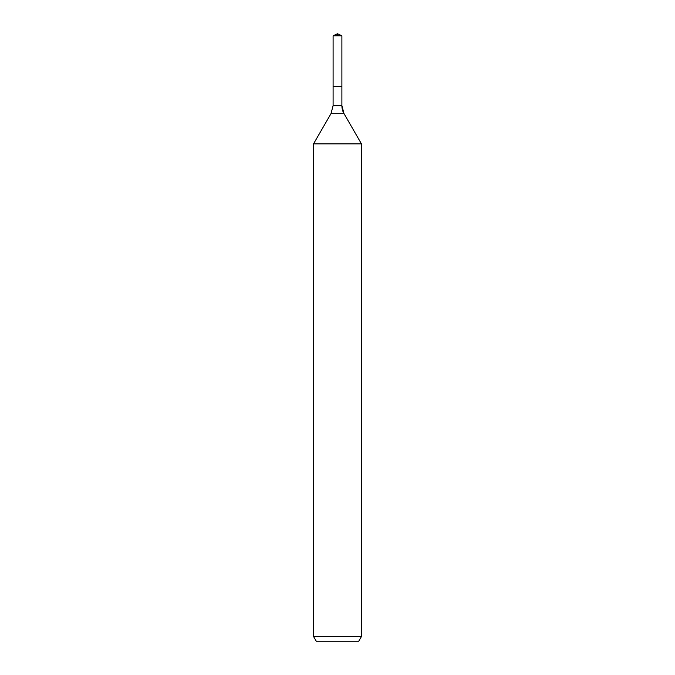 <?xml version="1.0" encoding="UTF-8"?>
<svg xmlns="http://www.w3.org/2000/svg" width="675" height="675" viewBox="0 0 675 675"><rect width="100%" height="100%" fill="white"/><g stroke="black" fill="none" stroke-linecap="round" stroke-linejoin="round"><path stroke-width="1.01" d="M313.521 636.458L361.479 636.458L358.712 641.25L316.288 641.25L313.521 636.458L313.521 143.893L330.961 113.687L333.104 105.688L333.104 86.51L341.896 86.51L341.896 35.8L337.5 33.75L341.896 35.8L333.104 35.8L333.104 86.51L341.896 86.51L341.896 35.8L337.5 33.75L337.5 35.8M313.521 143.893L361.479 143.893L344.039 113.687A15.989 15.989 0 0 1 341.896 105.688L341.896 35.8M361.479 636.458L361.479 143.893L361.479 636.458L358.712 641.25M330.961 113.687L344.039 113.687L361.479 143.893M333.104 105.688L341.896 105.688L341.896 86.51M344.039 113.687L341.896 105.688M337.5 33.75L333.104 35.8"/></g></svg>
